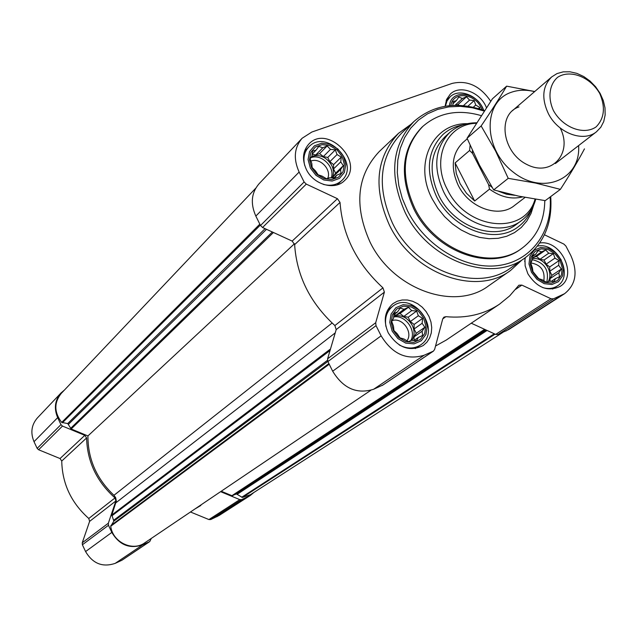 <?xml version="1.0" encoding="UTF-8"?>
<svg xmlns="http://www.w3.org/2000/svg" width="637" height="637" viewBox="0 0 637 637"><rect width="100%" height="100%" fill="white"/><g stroke="black" fill="none" stroke-linecap="round" stroke-linejoin="round"><path stroke-width="0.96" d="M532.62 255.453L535.606 254.354L538.098 250.652L541.665 251.822L545.678 249.999L548.744 253.215L553.346 253.645L554.946 258.136L559.063 260.613L558.649 265.287L561.316 269.053L558.848 272.763L559.509 276.737L555.496 278.584L554.086 281.602L549.452 281.18L546.482 282.326L542.334 279.826L538.751 278.68L532.978 271.649L532.357 267.659L530.74 263.137L532.19 260.143L532.62 255.453M532.572 271.76L530.295 264.092L531.202 256.815L535.112 251.376L541.211 248.836L548.306 249.672L554.994 253.717L559.971 260.167L562.256 267.755L561.412 275.009L557.574 280.495L551.491 283.107L544.356 282.318L537.596 278.265L532.572 271.76M394.04 313.293L397.432 312.034L400.147 308.109L404.097 309.248L408.413 307.297L411.741 310.617L416.63 311.047L418.334 315.745L422.626 318.349L422.132 323.278L424.815 327.283L422.124 331.216L422.61 335.468L418.294 337.451L416.558 340.731L411.645 340.309L408.277 341.623L403.954 338.988L399.98 337.881L397.289 333.828L393.921 330.499L393.475 326.224L391.747 321.494L393.531 318.245L394.04 313.293M393.427 330.643L391.182 322.537L392.408 314.789L396.819 308.945L403.54 306.15L411.223 306.93L418.366 311.119L423.573 317.879L425.827 325.905L424.68 333.629L420.34 339.513L413.644 342.395L405.904 341.671L398.682 337.475L393.427 330.643M312.544 151.104L316.04 150.157L318.787 146.406L322.8 147.776L327.123 145.961L330.484 149.384L335.341 149.878L337.045 154.544L341.265 157.092L340.747 161.886L343.327 165.7L340.604 169.466L340.962 173.423L336.639 175.263L334.783 178.201L329.894 177.715L326.415 178.71L322.163 176.138L318.118 174.809L315.538 170.955L312.138 167.523L311.827 163.542L310.108 158.836L312.011 155.93L312.544 151.104M311.612 167.579L309.486 159.752L310.848 152.41L315.387 147.02L322.203 144.615L329.934 145.674L337.061 149.958L342.196 156.622L344.338 164.37L343.048 171.687L338.581 177.134L331.781 179.61L324.002 178.615L316.796 174.315L311.612 167.579M452.796 105.408L453.202 101.474L456.291 100.662L458.807 97.111L462.446 98.488L466.467 96.792L469.557 100.097L474.135 100.59L475.735 105.049L479.78 107.47L479.613 108.911M450.877 105.535C452.891 90.287 476.85 93.591 481.811 109.62M490.729 101.291C480.187 85.852 467.303 79.904 452.087 83.431L311.859 132.026L302.145 138.245L258.996 183.83C251.352 192.828 250.293 203.577 255.835 216.086L260.501 225.506L262.555 227.505L292.176 241.089L294.628 244.624C296.723 275.901 310.139 302.87 334.879 325.555L336.193 329.608L327.609 358.806L327.904 361.569L332.673 371.212C343.224 388.443 356.871 394.462 373.624 389.263L382.909 384.995M302.145 138.245C294.222 147.585 293.219 158.852 299.135 172.046L304.112 181.983L306.286 184.109L337.427 198.696L292.176 241.089M544.436 234.782L563.888 244.09L565.919 246.089L570.832 255.564C578.054 271.903 575.959 284.62 564.549 293.713L553.457 298.841L550.941 298.729L521.862 285.105L518.876 285.217L509.696 295.863L499.512 304.168C484.128 314.375 466.252 318.54 445.892 316.669L443.893 317.162L442.763 318.818L434.649 349.379L433.439 351.122L424.17 355.215C406.693 360.534 392.352 354.076 381.125 335.842L376.029 325.658L375.695 322.752L384.382 292.128L382.964 287.86C356.839 263.766 342.523 235.292 340.031 202.439L337.427 198.696M435.541 346.018L446.274 340.047L499.512 304.168M471.261 323.206L495.682 334.409L498.094 334.497L508.804 329.496L564.549 293.713M306.349 169.466C301.922 159.6 302.694 151.2 308.666 144.241C327.155 123.451 365.375 162.355 344.498 180.637C334.688 190.797 313.436 184.674 306.349 169.466M388.236 332.84C383.076 320.777 384.652 311.047 392.957 303.65L397.281 301.213L402.178 299.979L407.385 299.995L412.649 301.261L417.689 303.714L422.259 307.217L426.113 311.597L429.075 316.621L430.97 322.051L431.727 327.601L431.281 332.984L429.657 337.928L426.941 342.18L423.263 345.517C409.655 352.102 397.982 347.874 388.236 332.84M539.722 243.008C561.038 239.408 578.221 275.996 559.995 286.475C547.709 292.049 536.999 287.813 527.858 273.751L525.135 265.828L524.944 257.937M445.104 106.244L446.585 99.46L450.319 94.101C459.882 84.355 480.68 92.269 486.437 107.677M521.783 260.159L510.516 270.502L488.722 285.766C454.794 311.668 392.503 289.469 369.866 241.71C353.846 205.417 356.967 175.366 379.23 151.574L398.563 133.284L410.945 124.319M255.724 188.21L61.168 393.499C53.922 402.672 54.097 412.306 61.685 422.411L67.713 423.557L71.185 428.988L87.93 435.939C87.882 458.998 96.561 478.793 113.959 495.307L115.687 497.664L116.324 501.048L111.833 514.999L113.84 521.162L110.727 526.266C112.606 542.143 132.568 551.809 144.71 542.867L370.83 390.298M221.222 491.238L231.908 495.682L236.462 493.954L486.135 330.03M502.776 332.434L250.445 494.678L242.402 497.465L236.462 493.954M87.93 435.939L294.477 243.732M64.377 390.107L61.041 392.949L37.368 417.952C31.436 424.863 30.321 432.77 34.016 441.688L37.161 448.384L38.61 449.762L60.045 458.544L84.817 435.342L86.592 437.945C87.237 461.602 96.705 481.596 115.002 497.935L115.878 500.953L108.338 523.224L108.473 525.294L111.833 532.405C119.358 545.049 129.653 549.19 142.736 544.818L149.743 541.577L151.319 538.4M190.901 512.172L208.92 519.553L210.743 519.537L219.088 515.5L250.309 495.459L253.94 492.433M165.516 528.821L206.523 501.16M60.045 458.544L61.741 461.037C62.251 483.746 71.264 502.896 88.782 518.486L89.618 521.377L82.261 542.78L82.388 544.762L85.581 551.562C92.747 563.665 102.637 567.591 115.233 563.347L121.985 560.21L149.743 541.577M61.041 392.949C54.901 400.1 53.779 408.333 57.664 417.641L60.961 424.632L62.482 426.073L84.817 435.342M220.593 491.66L239.783 499.623L241.678 499.615L250.309 495.459M194.795 509.074L200.854 505.459M531.608 209.239C528.726 216.413 524.299 222.241 518.319 226.708C495.53 245.038 452.421 229.599 436.552 196.61C425.205 171.273 427.363 150.547 443.026 134.423C448.607 129.47 455.2 126.301 462.812 124.916M535.741 199.23C533.28 208.124 528.583 215.202 521.631 220.474L516.615 224.2C494.981 241.67 454.006 227.027 438.933 195.694C428.144 171.608 430.206 151.909 445.144 136.605L449.794 132.44C457.167 126.007 466.101 122.79 476.58 122.798M544.786 200.583C544.452 221.103 536.887 236.956 522.085 248.151C491.875 271.704 435.413 251.32 414.647 207.965C399.885 174.896 402.6 147.72 422.777 126.437C438.789 112.614 458.266 109.007 481.198 115.615M521.584 248.502L521.09 248.86C490.896 272.397 434.482 252.045 413.739 208.737C398.993 175.693 401.708 148.54 421.877 127.265L422.331 126.851M550.121 197.008C552.789 231.956 530.844 261.775 497.688 265.629C464.62 269.698 425.333 246.177 407.656 211.07L402.289 198.449L398.81 185.526L397.305 172.643L397.799 160.15L400.267 148.365L404.622 137.6L410.73 128.109L418.421 120.138L427.483 113.856L437.667 109.413L448.711 106.889L460.336 106.331L472.264 107.741L484.192 111.053M550.71 196.57C552.55 223.069 544.054 243.461 525.214 257.746C491.318 283.768 428.327 260.915 405.148 212.455C388.729 175.613 391.683 145.268 414.002 121.444C433.415 104.675 456.92 101.052 484.51 110.575M525.214 257.746L511.161 267.628C477.535 293.426 415.3 271.004 392.503 223.197C376.363 186.84 379.357 156.853 401.501 133.229L414.002 121.444M510.516 270.502C476.15 296.77 412.657 273.886 389.406 225.092C372.956 188.019 376.005 157.411 398.563 133.284M449.467 105.662C451.06 88.256 478.331 92.023 483.26 110.121M445.406 106.196L446.983 101.036L450.056 96.904C459.086 87.707 478.809 95.63 483.666 110.273M310.354 168.033L308.061 159.569L309.526 151.622L314.447 145.793L321.82 143.198L330.173 144.344L337.881 148.978L343.431 156.184L345.748 164.561L344.354 172.476L339.521 178.36L332.172 181.043L323.755 179.96L315.96 175.318L310.354 168.033M304.741 165.564C302.917 158.151 304.247 151.964 308.722 147.02C325.762 127.894 360.94 163.693 341.743 180.558C336.782 184.993 330.627 186.267 323.27 184.372M392.185 331.168L389.764 322.394L391.086 314.017L395.864 307.703L403.133 304.685L411.438 305.529L419.162 310.052L424.791 317.369L427.228 326.04L425.986 334.385L421.296 340.763L414.05 343.876L405.689 343.104L397.878 338.565L392.185 331.168M385.926 326.51C384.517 317.911 386.755 311.198 392.647 306.373C412.975 289.716 442.819 330.898 420.571 344.951C414.114 349.012 407.019 349.02 399.272 344.975M531.449 272.23L528.981 263.941L529.968 256.074L534.196 250.19L540.797 247.443L548.465 248.358L555.695 252.73L561.07 259.697L563.554 267.906L562.638 275.749L558.49 281.681L551.905 284.508L544.189 283.664L536.88 279.277L531.449 272.23M524.713 261.568L525.318 257.682M537.429 246.137C557.216 241.407 574.486 276.044 557.216 286.021C552.964 288.688 548.107 289.19 542.644 287.542M479.78 107.47L478.53 108.593M475.735 105.049L473.307 107.239M474.135 100.59L467.924 106.212M469.557 100.097L463.449 105.654M466.467 96.792L458.035 104.524L455.797 105.32M459.086 105.368L458.035 104.524M462.446 98.488L454.993 105.328M456.291 100.662L452.947 103.743M336.639 175.263L333.684 178.113M340.604 169.466L333.366 176.473L335.635 173.16L333.517 168.948L333.605 164.617L329.855 161.671L327.744 157.466L323.349 156.559L319.591 153.605L315.721 154.974L312.17 154.234M333.334 178.081L333.366 176.473M343.327 165.7L335.635 173.16M340.747 161.886L333.517 168.948M341.265 157.092L333.605 164.617M337.045 154.544L329.855 161.671M335.341 149.878L327.744 157.466M330.484 149.384L323.349 156.559M327.123 145.961L319.591 153.605M322.8 147.776L315.721 154.974M316.04 150.157L312.186 154.106M332.203 177.978C334.003 174.028 333.836 169.808 331.686 165.309C326.518 157.028 319.846 154.066 311.676 156.439M418.294 337.451L413.891 340.532M422.124 331.216L414.066 336.869L416.264 333.302L414.09 328.987L414.106 324.456L410.332 321.526L408.166 317.218L403.794 316.446L400.012 313.508L396.198 315.1L393.873 314.694L397.432 312.034M414.058 340.413L414.066 336.869M424.815 327.283L416.264 333.302M422.132 323.278L414.09 328.987M422.626 318.349L414.106 324.456M418.334 315.745L410.332 321.526M416.63 311.047L408.166 317.218M411.741 310.617L403.794 316.446M408.413 307.297L400.012 313.508M404.097 309.248L396.198 315.1M411.924 340.341C414.679 335.803 414.775 330.77 412.211 325.252C407.545 317.497 401.382 314.471 393.714 316.175M555.496 278.584L551.276 281.379M558.848 272.763L550.002 278.656L551.929 275.327L549.811 271.227L549.699 266.951L546.148 264.14L544.038 260.047L539.993 259.259L536.434 256.44L532.373 257.778M550.065 281.251L550.002 278.656M561.316 269.053L551.929 275.327M558.649 265.287L549.811 271.227M559.063 260.613L549.699 266.951M554.946 258.136L546.148 264.14M553.346 253.645L544.038 260.047M548.744 253.215L539.993 259.259M545.678 249.999L536.434 256.44M541.665 251.822L532.962 257.889M535.606 254.354L532.5 256.528M548.274 281.642C550.535 277.445 550.44 272.787 547.979 267.683C544.054 261.035 538.83 257.969 532.309 258.487M310.88 161.089C319.83 157.259 331.75 169.474 327.744 178.352M310.824 157.721C321.311 153.366 335.325 167.181 331.288 177.882M392.225 320.594C402.281 317.003 413.461 332.395 406.916 340.835M393.634 317.027C405.1 314.32 416.924 330.667 410.722 340.676M530.836 262.922C540.853 264.673 545.184 270.629 543.839 280.774M532.221 259.649C544.547 262.619 549.381 270.144 546.737 282.231M492.098 187.366L488.579 184.555L472.527 153.39L472.439 150.611M514.776 195.296L506.678 194.269L498.588 191.291M522.539 196.913C511.559 199.652 500.555 197.064 489.519 189.133L488.579 184.555M472.527 153.39L469.612 150.483L470.09 145.347M525.087 197.398L514.274 205.647C498.787 218.475 469.135 207.941 458.218 185.327C450.359 167.857 451.904 153.621 462.852 142.616L467.271 138.762M469.612 150.483L455.113 162.905L456.259 173.368L460.137 183.735L466.435 193.202L474.669 201.005L489.519 189.133M535.064 199.126C525.047 235.889 466.539 230.379 447.357 189.484C430.787 158.868 446.8 123.793 476.253 123.315M521.631 220.474C499.941 237.999 458.791 223.253 443.623 191.769C432.77 167.571 434.824 147.792 449.794 132.44M455.113 162.905L474.669 201.005M553.497 110.711C547.573 97.748 549.253 84.546 557.646 77.276C570.187 69.059 590.419 76.997 599.807 93.631C605.604 107.358 604.354 118.458 596.057 126.938C583.723 135.498 563.028 127.703 553.497 110.711M548.338 113.577C541.339 98.393 542.461 86.17 551.706 76.918L556.977 73.597L563.148 71.862L569.884 71.782L576.859 73.359L583.691 76.512L590.053 81.058L595.619 86.775L600.11 93.376L603.287 100.527L604.999 107.86L605.15 115.002L603.725 121.587L600.779 127.281L596.471 131.779C583.524 142.68 558.02 133.189 548.338 113.577M578.603 145.602C581.087 179.499 542.74 195.901 513.191 172.086C483.069 149.122 482.52 101.602 511.368 92.269C518.566 89.769 526.305 89.562 534.578 91.648M560.154 127.941C573.22 152.888 551.674 177.436 527.006 164.553C502.028 152.585 496.948 114.103 518.996 106.905M534.738 91.521L506.638 86.154C499.615 98.034 491.119 111.308 481.142 125.975L495.602 151.057L508.222 178.344L535.526 183.058L560.385 189.364C569.972 174.57 578.006 161.065 584.463 148.867M481.142 125.975L467.056 138.261L492.401 98.831L506.638 86.154M508.222 178.344L493.683 189.914L479.43 165.047L467.056 138.261M560.385 189.364L545.24 200.647L518.566 196.108L493.683 189.914M304.112 181.983L260.501 225.506M299.135 172.046L255.835 216.086M306.286 184.109L262.555 227.505M340.031 202.439L294.628 244.624M382.964 287.86L334.879 325.555M384.382 292.128L336.193 329.608M375.695 322.752L327.609 358.806M376.029 325.658L327.904 361.569M381.125 335.842L332.673 371.212M424.17 355.215L373.624 389.263M432.993 351.361L382.096 385.536M445.892 316.669L442.747 318.866M521.862 285.105L515.588 289.357M550.941 298.729L495.682 334.409M553.457 298.841L498.094 334.497M561.523 295.329L505.874 331.073M110.886 525.509L328.899 363.584M110.727 526.266L329.218 364.221M231.908 495.682L484.598 329.329M232.672 495.674L485.203 329.6M237.458 494.089L487.082 330.468M241.694 497.258L494.296 333.772M242.402 497.465L495.108 334.146M61.685 422.411L259.824 224.144M62.386 422.793L260.31 225.124M67.713 423.557L265.064 228.659M68.589 424.202L266.489 229.312M70.58 428.414L272.333 231.987M71.185 428.988L273.44 232.497M113.959 495.307L332.092 323.039M115.998 502.712L335.229 332.888M111.833 514.999L330.507 348.965M111.889 515.827L330.054 350.493M113.904 520.095L327.506 360.303M113.84 521.162L327.84 361.442M34.016 441.688L57.664 417.641M216.795 516.758L247.944 496.756M210.743 519.537L241.678 499.615M208.92 519.553L239.783 499.623M121.659 560.393L149.4 541.769M115.233 563.347L142.736 544.818M85.581 551.562L111.833 532.405M82.388 544.762L108.473 525.294M82.261 542.78L108.338 523.224M89.618 521.377L115.878 500.953M88.782 518.486L115.002 497.935M61.741 461.037L86.592 437.945M38.61 449.762L62.482 426.073M37.161 448.384L60.961 424.632M533.734 205.003L531.019 213.459L526.839 221.023L521.297 227.465L514.553 232.593L506.781 236.247L498.206 238.31L489.073 238.708L479.645 237.41L470.202 234.448L461.037 229.909L452.421 223.913L444.61 216.644L437.85 208.307L432.348 199.174C413.063 163.486 432.865 122.909 467.383 123.682M433.439 351.122L382.526 385.297M422.777 126.437L421.877 127.265M522.085 248.151L521.09 248.86M450.056 96.904L446.163 100.542M308.722 147.02L304.422 151.479M341.743 180.558L337.268 184.826M392.647 306.373L387.487 310.259M420.571 344.951L415.244 348.614M557.216 286.021L552.582 289.055M551.706 76.918L512.347 110.774M596.471 131.779L555.4 163.542"/></g></svg>
